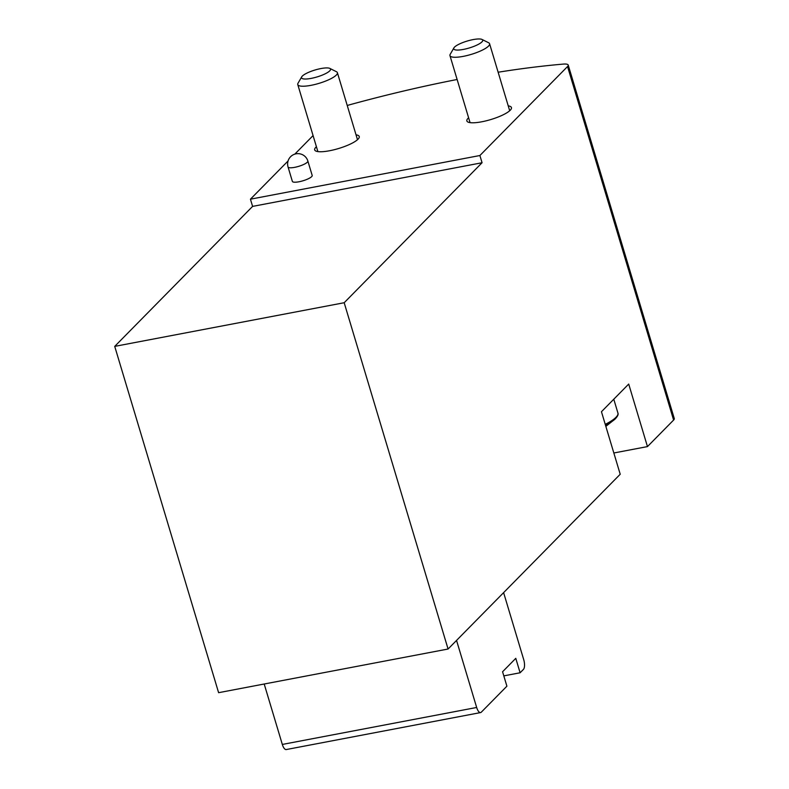<?xml version="1.0" encoding="UTF-8"?>
<svg xmlns="http://www.w3.org/2000/svg" width="789" height="789" viewBox="0 0 789 789"><rect width="100%" height="100%" fill="white"/><g stroke="black" fill="none" stroke-linecap="round" stroke-linejoin="round"><path stroke-width="1.18" d="M503.806 675.877L520.109 672.77L515.779 658.342L502.573 671.755L506.903 686.183L481.31 712.171A7.752 3.008 -100.8 0 1 480.59 712.575A7.752 3.008 -100.8 0 1 476.664 707.477L456.545 640.421M250.438 199.183L252.598 206.393L114.721 346.381L344.182 302.729L482.059 162.741L479.89 155.522L250.438 199.183L288.054 160.986M294.8 154.141L313.075 135.59M498.135 72.223A387.813 92.53 163.3 0 1 563.326 64.096A12.93 3.087 163.3 0 1 568.218 65.043L674.279 418.564A12.93 3.087 163.3 0 1 673.609 420.054L647.463 446.594L628.705 384.065L601.455 411.73L620.213 474.248L448.073 649.022L218.612 692.683L114.721 346.381M448.073 649.022L344.182 302.729M568.218 65.043A12.93 3.087 163.3 0 1 567.547 66.532L479.89 155.522M307.858 161.015L312.188 175.444A10.346 2.466 163.3 0 1 311.645 176.637A10.346 2.466 163.3 0 1 300.954 181.342A10.346 2.466 163.3 0 1 292.374 181.391L288.044 166.962A10.346 2.466 -16.7 0 0 296.625 166.913A10.346 2.466 -16.7 0 0 307.315 162.209A10.346 2.466 -16.7 0 0 307.858 161.015A10.346 10.346 0 0 0 290.579 156.735A10.346 10.346 0 0 0 288.044 166.962M508.224 105.874A23.266 5.553 163.3 0 1 511.44 107.57A23.266 5.553 163.3 0 1 490.738 119.573A23.266 5.553 163.3 0 1 466.861 120.944A23.266 5.553 163.3 0 1 468.607 117.768M356.036 134.83A23.266 5.553 163.3 0 1 359.242 136.527A23.266 5.553 163.3 0 1 338.55 148.529A23.266 5.553 163.3 0 1 314.673 149.9A23.266 5.553 163.3 0 1 316.419 146.724M347.249 105.539A12.93 3.087 163.3 0 1 350.178 104.641A387.813 92.53 163.3 0 1 457.127 79.492M647.463 446.594L613.842 452.985M252.598 206.393L482.059 162.741M480.59 712.575L286.259 749.55A7.752 3.008 -100.8 0 1 282.324 744.441L264.197 684.004M503.609 592.638L523.728 659.693A7.752 3.008 -100.8 0 1 523.413 669.417L520.109 672.77M301.723 76.839L298.025 83.23A20.682 4.931 -16.7 0 0 297.769 84.571A20.682 4.931 -16.7 0 0 310.974 85.34A20.682 4.931 -16.7 0 0 337.396 72.687A20.682 4.931 -16.7 0 0 336.439 71.71L329.832 68.406A15.139 3.61 -16.7 0 0 314.998 70.014A15.139 3.61 -16.7 0 0 301.723 76.839A15.139 3.61 -16.7 0 0 311.201 78.377A15.139 3.61 -16.7 0 0 326.212 73.288A15.139 3.61 -16.7 0 0 329.832 68.406M453.912 47.882L450.223 54.273A20.682 4.931 -16.7 0 0 449.957 55.615A20.682 4.931 -16.7 0 0 463.163 56.384A20.682 4.931 -16.7 0 0 489.584 43.73A20.682 4.931 -16.7 0 0 488.628 42.754L482.02 39.45A15.139 3.61 -16.7 0 0 467.187 41.058A15.139 3.61 -16.7 0 0 453.912 47.882A15.139 3.61 -16.7 0 0 463.39 49.421A15.139 3.61 -16.7 0 0 478.4 44.332A15.139 3.61 -16.7 0 0 482.02 39.45M673.609 420.054L567.547 66.532M282.324 744.441L476.664 707.477M605.508 425.222A36.827 8.787 -16.7 0 0 615.164 418.979C617.669 416.345 618.586 414.353 617.915 413.012L613.783 399.214M605.252 424.354A37.487 8.945 -16.7 0 0 617.915 413.012M357.496 139.702L337.396 72.687M317.878 151.596L297.769 84.571M605.853 426.376L615.164 418.979M509.694 110.746L489.584 43.73M470.066 122.64L449.957 55.615"/></g></svg>
